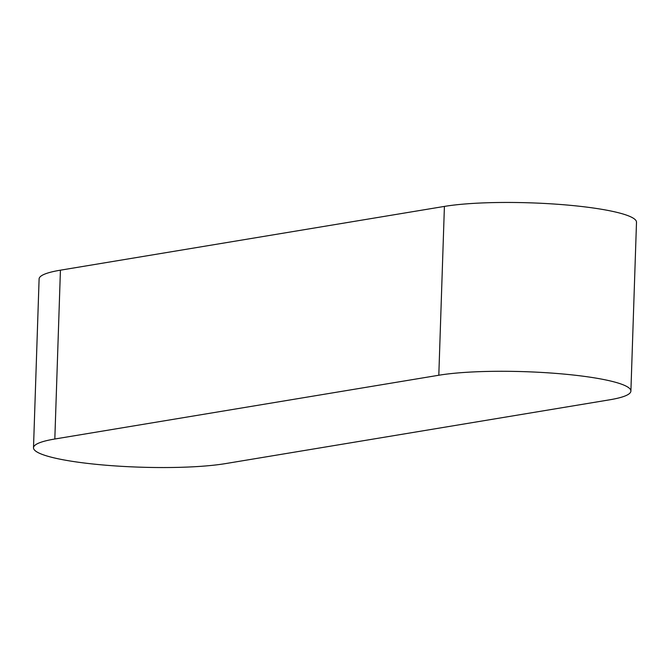 <?xml version="1.0" encoding="UTF-8"?>
<svg xmlns="http://www.w3.org/2000/svg" width="670" height="670" viewBox="0 0 670 670"><rect width="100%" height="100%" fill="white"/><g stroke="black" fill="none" stroke-linecap="round" stroke-linejoin="round"><path stroke-width="1" d="M630.897 391.071L636.5 222.239A106.765 15.871 -178.1 0 0 563.771 204.752A106.765 15.871 -178.1 0 0 444.411 206.41L60.426 270.178A106.765 15.871 -178.1 0 0 39.103 278.929L33.5 447.761A106.765 15.871 -178.1 0 0 106.229 465.248A106.765 15.871 -178.1 0 0 225.589 463.59L609.574 399.822A106.765 15.871 -178.1 0 0 630.897 391.071A106.765 15.871 -178.1 0 0 558.177 373.584A106.765 15.871 -178.1 0 0 438.808 375.242L54.823 439.009A106.765 15.871 -178.1 0 0 33.5 447.761M438.808 375.242L444.411 206.41M54.823 439.009L60.426 270.178"/></g></svg>
